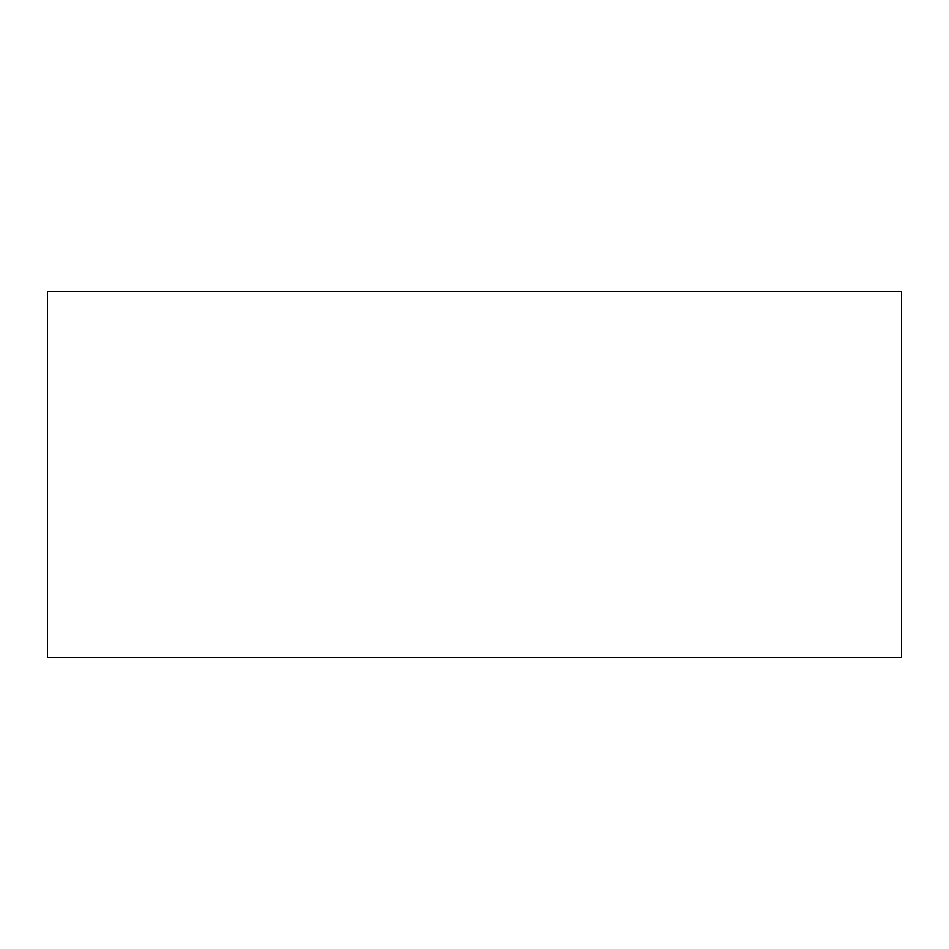 <?xml version="1.0" encoding="UTF-8"?>
<svg xmlns="http://www.w3.org/2000/svg" width="949" height="949" viewBox="0 0 949 949"><rect width="100%" height="100%" fill="white"/><g stroke="black" fill="none" stroke-linecap="round" stroke-linejoin="round"><path stroke-width="1.42" d="M47.45 291.473L47.45 657.527L901.55 657.527L901.55 291.473L47.45 291.473"/></g></svg>
